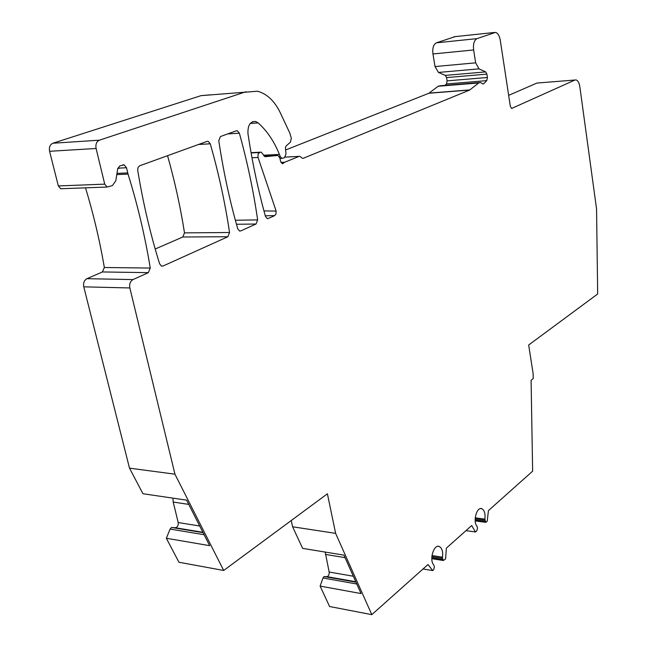 <?xml version="1.0" encoding="UTF-8"?>
<svg xmlns="http://www.w3.org/2000/svg" width="647" height="647" viewBox="0 0 647 647"><rect width="100%" height="100%" fill="white"/><g stroke="black" fill="none" stroke-linecap="round" stroke-linejoin="round"><path stroke-width="0.97" d="M285.634 149.975L428.921 93.241L469.649 90.054L478.643 82.97L480.543 82.468L482.937 84.005L483.762 83.706L486.779 80.632L487.409 77.486L486.884 74.122L485.662 71.898L478.99 68.857L475.658 62.832L473.628 49.965C473.006 44.036 474.13 40.26 477.001 38.626L436.385 42.831C433.45 44.449 432.301 48.153 432.94 53.96L435.043 66.56L475.658 62.832M479.338 82.565L440.073 85.768L438.124 86.269L428.921 93.241M435.043 66.56L438.464 72.44L445.306 75.4L446.567 77.575L447.109 80.867L446.462 83.948L445.015 85.372M455.197 36.62L436.385 42.831M574.997 80.01L536.921 83.067L508.663 95.352M431.848 556.638L442.508 558.312L442.508 557.196C443.114 551.681 442.063 548.122 439.362 546.537C433.878 543.706 428.888 560.213 433.822 565.001L434.404 567.007L433.676 569.716L432.722 570.573L428.015 564.516L371.815 614.65L329.59 606.522L320.119 586.101L322.999 577.997L356.788 584.006M325.198 552.069L329.161 572.029C329.339 574.641 328.595 576.178 326.913 576.655L324.09 576.55L322.999 577.997M320.119 586.101L361.05 593.566L343.913 555.134L302.618 548.373L292.606 526.779L291.239 520.528M371.815 614.65L335.623 533.363L327.398 493.798L223.692 570.468L178.952 562.251L166.344 538.255L170.104 529.076L204.112 534.697M172.919 498.141L173.21 502.072L178.208 522.55C178.459 525.558 177.48 527.289 175.264 527.75L171.536 527.467L170.104 529.076M166.344 538.255L209.668 545.664L186.595 500.147L142.955 493.742L129.505 468.153L83.77 286.831C83.131 283.006 84.183 280.297 86.924 278.687L102.42 271.95L148.349 272.646L150.25 268.06C145.106 236.519 137.706 205.196 128.041 174.092L126.497 167.743L124.111 164.831L122.655 164.904M85.501 187.832C93.5 214.214 99.784 240.773 104.337 267.494L102.42 271.95M62.217 188.698L60.729 188.746L58.327 185.932L49.584 151.293C48.905 147.273 50.013 144.58 52.917 143.23L201.015 95.651L210.809 94.794M167.549 155.692C174.787 181.265 180.44 206.991 184.5 232.871L182.81 237.004L155.207 249.006M536.921 83.067L576.032 79.929C577.925 80.543 579.194 82.8 579.833 86.714L596.55 208.908L597.674 293.989L528.664 345.005L533.12 373.529L533.209 378.624L531.09 380.29L532.635 471.17L488.436 510.604L487.175 521.401L485.687 522.331L484.894 519.12C485.46 513.694 484.449 510.232 481.861 508.728L480.656 508.574M465.969 530.645L475.448 531.988L471.712 525.526L446.373 548.13L445.573 558.968L443.341 560.504L442.508 558.312M481.861 508.728C476.888 506.269 472.593 521.571 476.985 526.229L477.51 528.178L476.847 530.726L475.448 531.988M236.349 130.783L237.336 130.743L239.358 133.169C247.332 161.896 253.422 190.808 257.643 219.899L256.05 224.016L240.749 230.922L239.56 231.003L237.756 228.82C229.717 200.74 223.385 171.366 218.767 140.69L220.465 136.533L236.349 130.783M207.089 141.378L208.164 141.329L210.259 143.796C218.662 173.17 225.091 202.737 229.548 232.499L227.881 236.737L163.06 266.006L161.556 266.087L159.631 263.855C150.379 234.141 143.068 202.956 137.706 170.274L138.021 167.468L139.647 165.794L207.089 141.378M263.96 210.922L276.115 211.084L275.97 214.036L274.668 215.613L268.303 218.484L267.211 218.565L265.456 216.397C258.129 190.008 252.306 162.47 247.979 133.767C247.599 125.494 250.13 121.393 255.565 121.474L258.185 122.914C267.106 130.929 274.182 141.434 279.415 154.423L280.305 156.639L281.971 158.386L284.445 157.706L285.99 154.051L285.448 147.791L285.958 146.141L290.414 142.154L291.336 138.272L289.856 133.169L280.305 112.804C274.579 100.981 266.968 93.791 257.474 91.227L201.015 95.651M124.111 164.831L119.727 165.947L117.722 168.786L115.797 180.796L112.432 185.576L107.103 187.048L104.725 184.144L96.088 148.478C95.408 144.338 96.516 141.572 99.395 140.181L245.997 91.728M223.692 570.468L174.949 474.178L129.853 287.955C129.222 284.025 130.265 281.235 132.991 279.585L148.349 272.646M574.851 80.066L511.623 108.461L510.321 106.302L500.268 40.171C499.444 35.714 497.858 33.118 495.497 32.39L477.001 38.626M469.649 90.054L303.322 158.272L302.432 158.337L299.941 156.348L299.051 156.412L284.664 162.26L282.44 163.82L280.539 161.24L279.884 158.03L277.959 155.434L265.027 156.703L261.186 152.142L251.068 152.684L260.207 152.199L258.234 153.679L257.918 157.043L276.002 210.679M280.944 162.437L284.664 162.26M423.009 568.98L432.722 570.573M129.505 468.153L174.949 474.178M171.536 527.467L203.077 532.643M117.794 168.406L119.129 168.349L117.794 168.414M292.606 526.779L335.623 533.363M324.09 576.55L355.979 582.195M475.149 519.986L485.096 521.336M475.157 518.878L484.894 520.188M475.23 517.818L484.894 519.12M184.5 232.871L229.548 232.499M198.492 144.491L210.259 143.796M161.289 265.982L163.06 266.006M182.81 237.004L227.881 236.737M235.362 220.239L257.643 219.899M227.695 133.921L239.358 133.169M239.374 230.939L240.749 230.922M236.47 224.266L256.05 224.016M280.305 156.639L279.391 156.687M263.45 155.24L279.415 154.423M250.26 123.464L258.185 122.914M267.041 218.5L268.303 218.484M265.286 215.774L274.668 215.613M251.982 157.763L258.04 157.456M251.109 152.951L259.415 152.514M285.23 157.092L299.051 156.412M302.375 158.321L303.322 158.272M431.792 557.779L442.734 559.501M431.97 555.547L442.508 557.196M175.264 527.75L202.883 532.279M178.208 522.55L199.705 526.003M173.21 502.072L188.746 504.393M129.853 287.955L83.77 286.831M104.725 184.144L58.327 185.932M96.088 148.478L49.584 151.293M86.924 278.687L132.991 279.585M104.337 267.494L150.25 268.06M116.792 174.593L128.041 174.092M116.986 173.396L127.718 172.911M117.859 168.163L126.497 167.743M99.395 140.181L52.917 143.23M326.913 576.655L355.785 581.758M329.161 572.029L353.319 576.242M325.441 554.422L345.037 557.657M429.179 93.095L469.9 89.901M438.124 86.269L478.643 82.97M482.525 83.811L483.762 83.706M446.462 83.948L486.779 80.632M447.109 80.867L487.409 77.486M446.567 77.575L486.884 74.122M445.306 75.4L485.662 71.898M438.464 72.44L478.99 68.857M432.94 53.96L473.628 49.965M453.992 36.75L494.187 32.496M511.567 108.445L512.084 108.405M264.025 156.064L277.409 155.393M485.687 522.331L475.197 520.908M208.164 141.329L207.024 141.402M237.336 130.743L236.292 130.807M281.971 158.386L279.973 158.483M255.565 121.474L252.613 121.685M299.1 156.388L285.246 157.075M443.341 560.504L431.792 558.676M439.362 546.537L438.019 546.327M107.103 187.048L60.729 188.746"/></g></svg>
